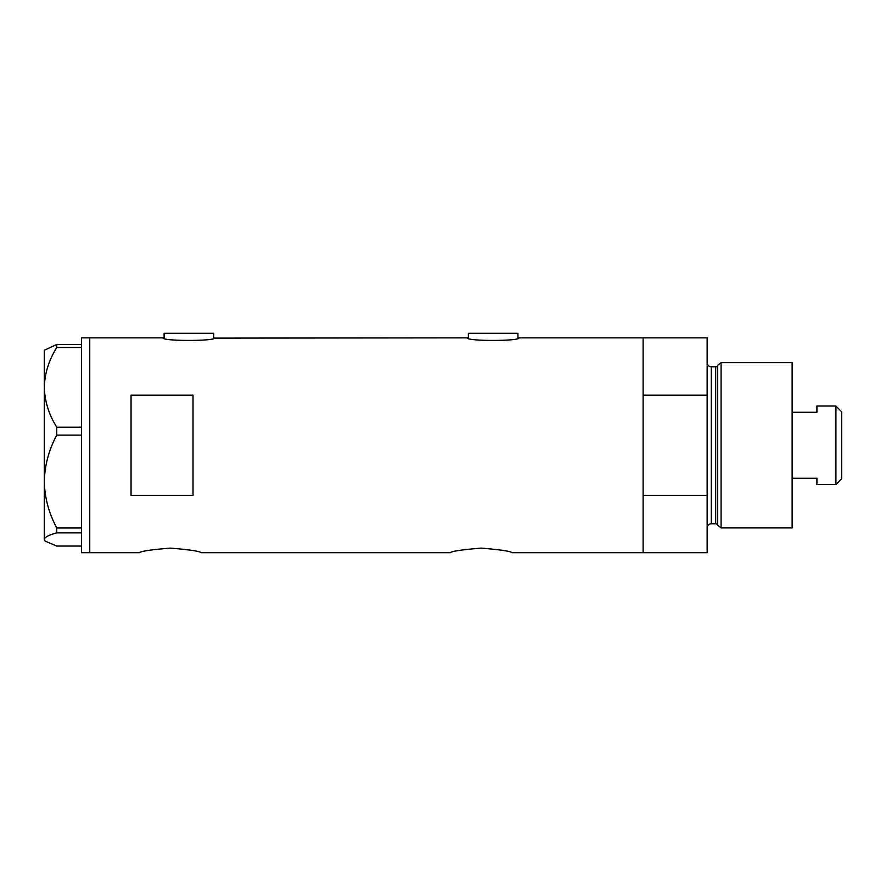 <?xml version="1.0" encoding="UTF-8"?>
<svg xmlns="http://www.w3.org/2000/svg" width="886" height="886" viewBox="0 0 886 886"><rect width="100%" height="100%" fill="white"/><g stroke="black" fill="none" stroke-linecap="round" stroke-linejoin="round"><path stroke-width="1.33" d="M214.711 337.865C216.317 341.276 161.462 341.276 163.068 337.865L164.109 338.109L164.109 333.313L213.681 333.313L213.681 338.109L467.332 337.865C465.726 341.276 520.58 341.276 518.975 337.865L517.945 338.109L517.945 333.313L468.362 333.313L468.362 338.109L467.332 337.865M139.312 552.687C141.14 551.192 151.473 549.663 170.3 548.113C189.117 549.663 199.45 551.181 201.288 552.687C199.45 551.192 189.128 549.663 170.311 548.113C151.473 549.663 141.14 551.192 139.312 552.687L89.741 552.687L89.741 337.865L89.741 552.687L81.479 552.687L81.479 532.863L56.759 532.863L56.759 527.978C48.874 513.271 44.721 497.799 44.3 481.552C44.732 465.25 48.885 449.778 56.759 435.126L56.759 427.185C48.918 414.726 44.765 401.447 44.3 387.359C44.71 373.471 48.863 360.192 56.759 347.534L56.759 344.477L44.3 350.258L44.3 539.463C44.71 537.16 48.863 534.967 56.759 532.863M450.188 552.687C452.015 551.192 462.337 549.663 481.164 548.113C499.992 549.663 510.314 551.181 512.152 552.687C510.325 551.192 499.992 549.663 481.187 548.113C462.337 549.663 452.004 551.192 450.188 552.687L201.288 552.687M193.026 495.363L193.026 395.189L131.05 395.189L131.05 495.363L193.026 495.363M512.152 552.687L643.114 552.687L643.114 495.363L707.15 495.363L707.15 552.687L643.114 552.687L643.114 337.865L518.975 337.865M163.068 337.865L81.479 337.865L81.479 347.534L56.759 347.534M81.479 347.534L81.479 435.126L56.759 435.126M81.479 435.126L81.479 532.863M56.759 427.185L81.479 427.185M56.759 344.477L81.479 344.477M81.479 546.064L56.759 546.064L45.131 541.125L44.3 539.463L45.131 541.125M56.759 527.978L81.479 527.978M717.693 525.298L717.693 365.253L721.082 362.651L721.082 527.901L717.693 525.298A2.071 2.071 0 0 0 715.7 523.77L711.281 523.77A4.131 4.131 0 0 0 707.15 527.901M717.693 365.253A2.071 2.071 0 0 1 715.7 366.782L711.281 366.782A4.131 4.131 0 0 1 707.15 362.651M721.082 362.651L792.128 362.651L792.128 527.901L721.082 527.901M707.15 337.865L707.15 395.189L643.114 395.189L643.114 337.865L707.15 337.865M707.15 495.363L707.15 395.189M835.919 406.021L841.7 411.813L841.7 478.739L835.919 484.52L835.919 406.021L816.914 406.021L816.914 412.289L792.128 412.289M835.919 484.52L816.914 484.52L816.914 478.252L792.128 478.252M715.7 523.77L715.7 366.782M711.281 366.782L711.281 523.77"/></g></svg>
